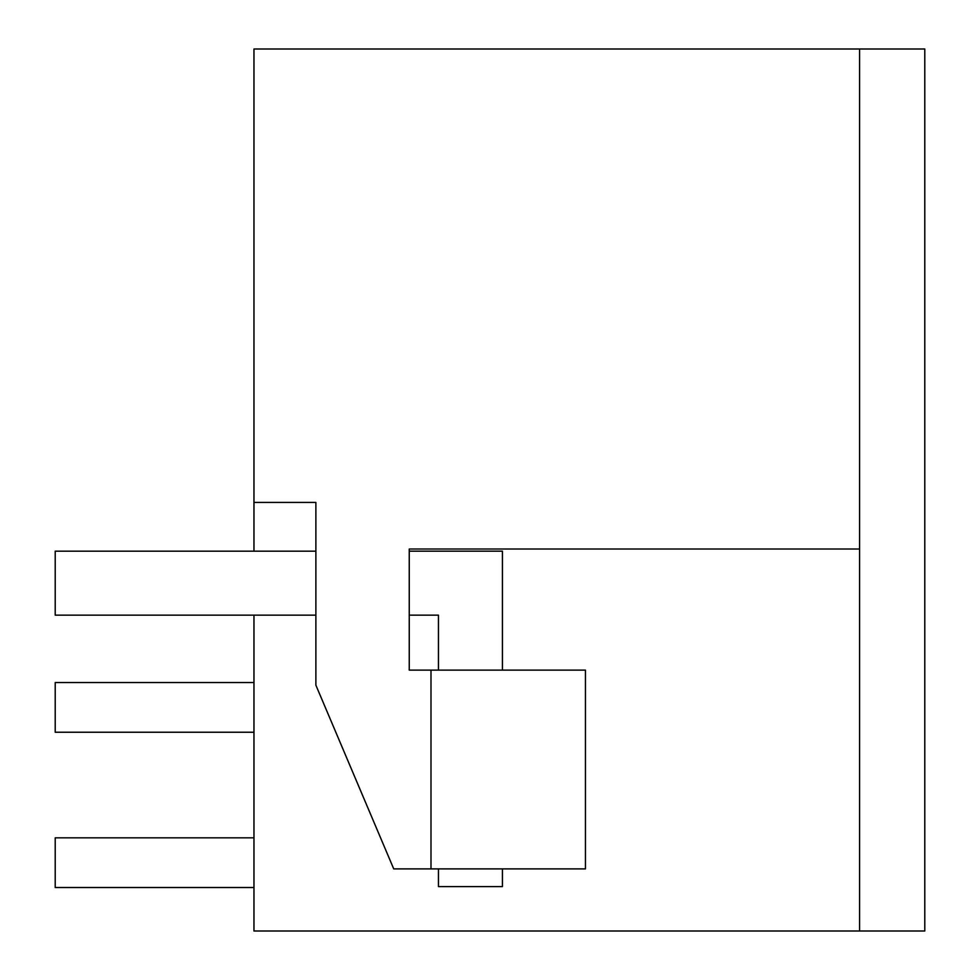 <?xml version="1.0" encoding="UTF-8"?>
<svg xmlns="http://www.w3.org/2000/svg" width="980" height="980" viewBox="0 0 980 980"><rect width="100%" height="100%" fill="white"/><g stroke="black" fill="none" stroke-linecap="round" stroke-linejoin="round"><path stroke-width="1.47" d="M253.967 551.177L253.967 502.422L315.879 502.422L315.879 685.167L393.727 868.893L430.992 868.893L430.992 670.124L409.248 670.124L409.248 549.008L859.57 549.008L859.57 49L924.789 49L924.789 931L253.967 931L253.967 615.158M334.719 931L423.519 931M859.57 49L253.967 49L253.967 502.422M409.248 549.008L859.57 549.008L859.57 931M430.992 868.893L585.452 868.893L585.452 670.124L430.992 670.124M253.967 682.545L55.211 682.545L55.211 732.244L253.967 732.244M253.967 887.525L55.211 887.525L55.211 837.827L253.967 837.827M438.452 670.124L438.452 615.158L409.248 615.158M315.879 615.158L55.211 615.158L55.211 551.177L315.879 551.177M438.452 868.893L438.452 886.594L502.422 886.594L502.422 868.893M502.422 670.124L502.422 551.177L409.248 551.177"/></g></svg>

